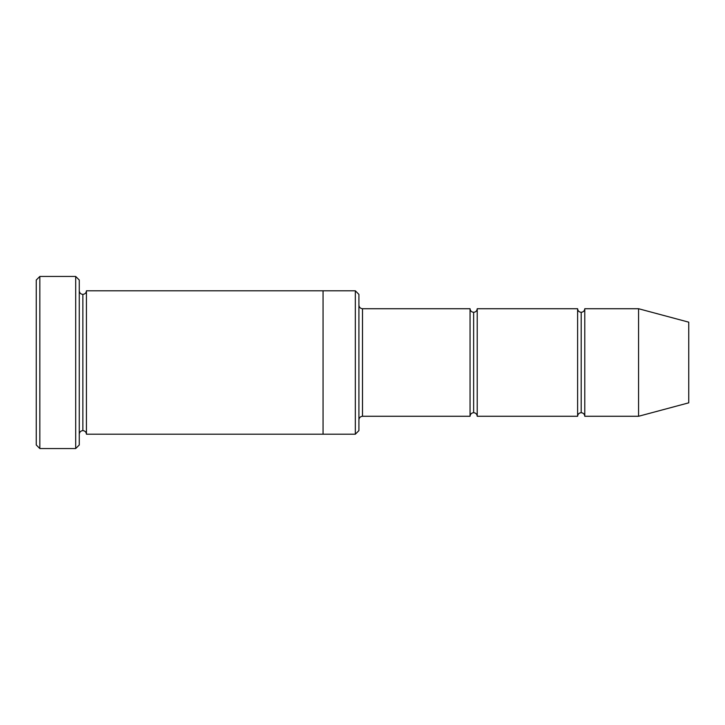<?xml version="1.0" encoding="UTF-8"?>
<svg xmlns="http://www.w3.org/2000/svg" width="725" height="725" viewBox="0 0 725 725"><rect width="100%" height="100%" fill="white"/><g stroke="black" fill="none" stroke-linecap="round" stroke-linejoin="round"><path stroke-width="1.09" d="M362.5 416.277C360.334 416.503 359.147 417.7 358.911 419.866C359.147 417.7 360.334 416.503 362.5 416.277L470.054 416.277C470.28 414.111 471.477 412.924 473.642 412.688L473.642 312.312C471.477 312.076 470.28 310.889 470.054 308.723L470.054 416.277L470.054 308.723C470.28 310.889 471.477 312.076 473.642 312.312C475.799 312.076 476.996 310.889 477.222 308.723L477.222 416.277C476.996 414.111 475.799 412.924 473.642 412.688C471.477 412.924 470.28 414.111 470.054 416.277L362.5 416.277L362.5 308.723L362.5 416.277M358.911 305.134C359.147 307.3 360.334 308.497 362.5 308.723L470.054 308.723L362.5 308.723C360.334 308.497 359.147 307.3 358.911 305.134M36.25 280.04L36.25 444.96L39.839 448.548L39.839 276.452L36.25 280.04L39.839 276.452L39.839 448.548L75.69 448.548L79.27 444.96L79.27 280.04L75.69 276.452L75.69 448.548L75.69 276.452L39.839 276.452L75.69 276.452L79.27 280.04L79.27 444.96L75.69 448.548L39.839 448.548L36.25 444.96L36.25 280.04M358.911 430.614L358.911 294.386L355.332 290.798L355.332 434.202L358.911 430.614L355.332 434.202L355.332 290.798L86.438 290.798L86.438 434.202C86.212 432.046 85.015 430.849 82.858 430.614L82.858 294.386C80.693 294.151 79.496 292.954 79.27 290.798C79.496 292.954 80.693 294.151 82.858 294.386C85.015 294.151 86.212 292.954 86.438 290.798L323.06 290.798L323.06 434.202L355.332 434.202L323.06 434.202L323.06 290.798L355.332 290.798L358.911 294.386L358.911 430.614M638.562 416.277L638.562 308.723L584.776 308.723L584.776 416.277L638.562 416.277L688.75 402.828L688.75 322.172L638.562 308.723L638.562 416.277L584.776 416.277C584.549 414.111 583.353 412.924 581.196 412.688L581.196 312.312C579.03 312.076 577.834 310.889 577.607 308.723L577.607 416.277C577.834 414.111 579.03 412.924 581.196 412.688C579.03 412.924 577.834 414.111 577.607 416.277L577.607 308.723C577.834 310.889 579.03 312.076 581.196 312.312C583.353 312.076 584.549 310.889 584.776 308.723C584.549 310.889 583.353 312.076 581.196 312.312L581.196 412.688C583.353 412.924 584.549 414.111 584.776 416.277L584.776 308.723L638.562 308.723L688.75 322.172L688.75 402.828L638.562 416.277M79.27 434.202C79.496 432.046 80.693 430.849 82.858 430.614C80.693 430.849 79.496 432.046 79.27 434.202M86.438 434.202L323.06 434.202L86.438 434.202L86.438 290.798C86.212 292.954 85.015 294.151 82.858 294.386L82.858 430.614C85.015 430.849 86.212 432.046 86.438 434.202M577.607 308.723L477.222 308.723L577.607 308.723M477.222 416.277L577.607 416.277L477.222 416.277L477.222 308.723C476.996 310.889 475.799 312.076 473.642 312.312L473.642 412.688C475.799 412.924 476.996 414.111 477.222 416.277"/></g></svg>
